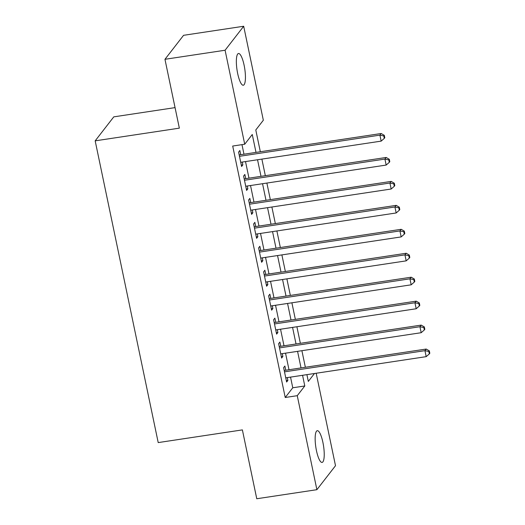 <?xml version="1.0" encoding="UTF-8"?>
<svg xmlns="http://www.w3.org/2000/svg" width="525" height="525" viewBox="0 0 525 525"><rect width="100%" height="100%" fill="white"/><g stroke="black" fill="none" stroke-linecap="round" stroke-linejoin="round"><path stroke-width="0.79" d="M316.47 450.706A16.045 3.905 -98.6 0 1 317.297 430.69A16.045 3.905 -98.6 0 1 322.908 442.411A16.045 3.905 -98.6 0 1 322.081 462.427A16.045 3.905 -98.6 0 1 316.47 450.706M237.674 73.526A16.045 3.905 -98.6 0 1 238.501 53.504A16.045 3.905 -98.6 0 1 244.112 65.225A16.045 3.905 -98.6 0 1 243.285 85.24A16.045 3.905 -98.6 0 1 237.674 73.526M175.055 107.618L113.781 116.858L95.176 140.844L158.209 442.588L242.386 429.896L256.764 498.75L316.89 489.687L297.255 395.686L304.795 385.967L302.571 375.296M95.176 140.844L179.347 128.153L164.962 59.299L183.573 35.313L243.692 26.25L263.333 120.245L255.787 129.97L260.334 151.738M316.181 373.242L335.501 465.701L316.89 489.687M285.757 370.223L284.878 366.037L283.625 367.658L286.624 382.023L287.884 380.402L287.293 377.6M280.75 346.277L279.877 342.083L278.618 343.704L281.623 358.076L282.877 356.455L282.293 353.653M275.75 322.33L274.87 318.137L273.617 319.758L276.616 334.13L277.876 332.509L277.292 329.707M270.749 298.384L269.87 294.19L268.61 295.811L271.615 310.177L272.875 308.562L272.285 305.753M265.742 274.431L264.869 270.244L263.609 271.865L266.615 286.23L267.868 284.609L267.284 281.807M260.741 250.484L259.862 246.291L258.608 247.912L261.608 262.283L262.868 260.662L262.283 257.86M255.734 226.537L254.861 222.344L253.601 223.965L256.607 238.337L257.86 236.716L257.276 233.914M250.733 202.591L249.861 198.398L248.601 200.018L251.6 214.384L252.86 212.763L252.276 209.961M245.733 178.638L244.853 174.451L243.6 176.072L246.599 190.437L247.859 188.816L247.268 186.014M256.003 152.388L252.262 134.505L244.722 144.231L232.7 146.042L285.226 397.497L292.773 387.778L290.542 377.108M289.006 369.738L285.541 353.161M283.999 345.785L280.54 329.214M278.998 321.838L275.533 305.268M273.998 297.892L270.533 281.315M268.99 273.945L265.532 257.368M263.99 249.992L260.525 233.422M258.983 226.045L255.524 209.475M253.982 202.099L250.523 185.522M248.981 178.152L245.516 161.575M243.974 154.199L241.979 144.644M240.726 154.691L239.853 150.498L238.593 152.119L241.598 166.491L242.852 164.87L242.268 162.067M164.962 59.299L225.087 50.236L243.692 26.25M285.226 397.497L297.255 395.686M244.722 144.231L225.087 50.236M301.028 367.92L297.563 351.35M296.028 343.973L292.563 327.403M291.021 320.027L287.562 303.45M286.02 296.08L282.555 279.503M281.019 272.127L277.554 255.557M276.012 248.181L272.554 231.61M271.012 224.234L267.547 207.657M266.004 200.287L262.546 183.711M261.004 176.334L257.539 159.764M306.902 374.647L308.319 381.426L314.468 373.505M261.877 159.108L265.335 175.685M266.877 183.061L270.342 199.631M271.878 207.007L275.343 223.578M276.885 230.954L280.343 247.531M281.886 254.901L285.351 271.478M286.886 278.854L290.351 295.424M291.893 302.8L295.352 319.371M296.894 326.747L300.359 343.324M301.901 350.693L305.36 367.27M292.773 387.778L304.795 385.967M241.31 165.106L242.852 164.87M246.31 189.052L247.859 188.816M251.311 212.999L252.86 212.763M256.318 236.946L257.86 236.716M261.319 260.899L262.868 260.662M266.319 284.845L267.868 284.609M271.327 308.792L272.875 308.562M276.327 332.738L277.876 332.509M281.328 356.692L282.877 356.455M286.335 380.638L287.884 380.402M239.472 156.312L379.916 135.135L381.17 141.12L240.719 162.297M239.183 154.928L381.176 133.514L379.916 135.135L383.795 135.975L384.293 138.37L384.799 137.721L384.3 135.325L383.795 135.975M384.3 135.325L381.176 133.514M381.17 141.12L384.293 138.37M244.473 180.259L384.917 159.082L386.17 165.067L245.726 186.25M244.184 178.874L386.177 157.461L384.917 159.082L388.802 159.922L389.301 162.317L389.799 161.667L389.301 159.272L388.802 159.922M389.301 159.272L386.177 157.461M386.17 165.067L389.301 162.317M249.473 204.205L389.924 183.028L391.171 189.02L250.727 210.197M249.185 202.821L391.178 181.407L389.924 183.028L393.803 183.868L394.301 186.263L394.807 185.614L394.308 183.218L393.803 183.868M394.308 183.218L391.178 181.407M391.171 189.02L394.301 186.263M254.481 228.158L394.925 206.981L396.178 212.966L255.727 234.143M254.192 226.767L396.185 205.36L394.925 206.981L398.803 207.815L399.308 210.21L399.807 209.567L399.308 207.172L398.803 207.815M399.308 207.172L396.185 205.36M396.178 212.966L399.308 210.21M259.481 252.105L399.932 230.928L401.179 236.913L260.735 258.09M259.192 250.72L401.185 229.307L399.932 230.928L403.81 231.768L404.309 234.163L404.814 233.513L404.309 231.118L403.81 231.768M404.309 231.118L401.185 229.307M401.179 236.913L404.309 234.163M264.488 276.052L404.933 254.874L406.186 260.859L265.735 282.043M264.193 274.667L406.192 253.253L404.933 254.874L408.811 255.714L409.31 258.11L409.815 257.46L409.316 255.065L408.811 255.714M409.316 255.065L406.192 253.253M406.186 260.859L409.31 258.11M269.489 300.005L409.933 278.821L411.187 284.812L270.736 305.99M269.2 298.613L411.193 277.2L409.933 278.821L413.812 279.661L414.317 282.056L414.816 281.407L414.317 279.011L413.812 279.661M414.317 279.011L411.193 277.2M411.187 284.812L414.317 282.056M274.49 323.951L414.94 302.774L416.187 308.759L275.743 329.936M274.201 322.56L416.194 301.153L414.94 302.774L418.819 303.608L419.317 306.003L419.823 305.36L419.317 302.964L418.819 303.608M419.317 302.964L416.194 301.153M416.187 308.759L419.317 306.003M279.497 347.898L419.941 326.721L421.194 332.706L280.744 353.883M279.202 346.513L421.201 325.1L419.941 326.721L423.819 327.561L424.318 329.956L424.823 329.306L424.325 326.911L423.819 327.561M424.325 326.911L421.201 325.1M421.194 332.706L424.318 329.956M284.498 371.844L424.942 350.667L426.195 356.652L285.751 377.836M284.209 370.46L426.202 349.046L424.942 350.667L428.827 351.507L429.325 353.902L429.824 353.253L429.325 350.858L428.827 351.507M429.325 350.858L426.202 349.046M426.195 356.652L429.325 353.902"/></g></svg>
